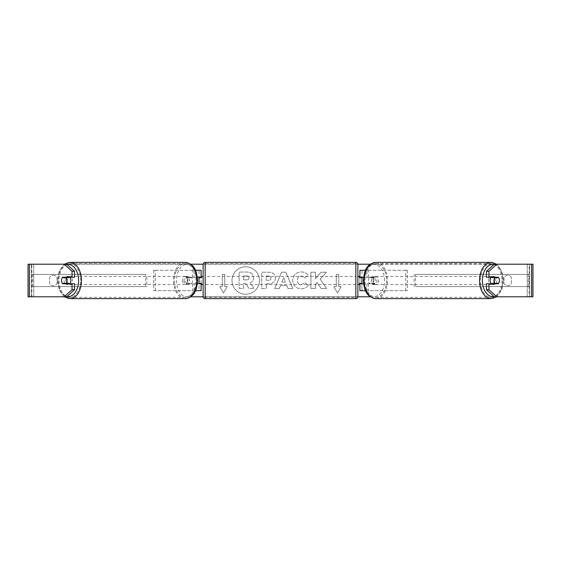 <?xml version="1.0" encoding="UTF-8"?>
<svg xmlns="http://www.w3.org/2000/svg" width="561" height="561" viewBox="0 0 561 561"><rect width="100%" height="100%" fill="white"/><g stroke="black" fill="none" stroke-linecap="round" stroke-linejoin="round"><path stroke-width="0.42" stroke-dasharray="2.81 2.1" d="M153.693 290.682L194.029 290.682L153.693 290.682L153.693 270.318L199.064 270.318L199.064 277.239L188.328 277.239A4.074 2.616 -90 0 0 187.283 280.5A4.074 2.616 -90 0 0 188.328 283.761L197.395 283.761M197.395 277.239L186.771 277.239A4.074 2.616 -90 0 0 185.719 280.5A4.074 2.616 -90 0 0 186.771 283.761M192.472 277.239L192.472 270.318L195.494 270.318M188.328 283.761L194.029 283.761L194.029 290.682L199.064 290.682L199.064 283.761L201.097 283.761M201.097 270.318L201.097 290.682L199.064 290.682L199.064 270.318L201.097 270.318L199.064 270.318M192.472 283.761L192.472 290.682L195.494 290.682M199.064 283.347L199.064 277.653L199.064 283.347L201.504 283.347L201.504 284.574M201.097 290.682L199.064 290.682M201.097 283.347L201.097 277.653M155.25 290.682L155.25 270.318L153.693 270.318M155.25 270.318L194.029 270.318L194.029 277.239M194.029 283.761L199.064 283.761M199.064 277.239L201.097 277.239M188.328 277.239L186.771 277.239M407.307 290.682L366.971 290.682L407.307 290.682L407.307 270.318L361.936 270.318L361.936 277.239L374.229 277.239A4.074 2.616 -90 0 1 375.281 280.5A4.074 2.616 -90 0 1 374.229 283.761L363.605 283.761M372.672 277.239A4.074 2.616 -90 0 1 373.717 280.5A4.074 2.616 -90 0 1 372.672 283.761L359.903 283.761M363.605 277.239L368.528 277.239L368.528 270.318L365.506 270.318M368.528 283.761L368.528 290.682L365.506 290.682M366.971 283.761L366.971 290.682L359.903 290.682L361.936 290.682L361.936 283.761M361.936 270.318L359.903 270.318L361.936 270.318L361.936 290.682M361.936 283.347L361.936 277.653L361.936 283.347L359.496 283.347L359.496 284.574M359.903 290.682L359.903 270.318M359.903 283.347L359.903 277.653M368.528 277.239L374.229 277.239M405.75 290.682L405.75 270.318L407.307 270.318M405.75 270.318L366.971 270.318L366.971 277.239M361.936 277.239L359.903 277.239M372.672 283.761L374.229 283.761M491.177 277.239A4.074 2.616 -90 0 1 492.747 276.426A4.074 2.616 -90 0 1 495.363 280.5A4.074 2.616 -90 0 1 492.747 284.574A4.074 2.616 -90 0 1 491.177 283.761M492.425 277.239A4.074 2.616 -90 0 1 493.996 276.426A4.074 2.616 -90 0 1 495.566 277.239M498.673 277.653L492.13 277.653M368.486 280.5A4.074 2.616 -90 0 1 369.229 277.653L371.102 277.653A4.074 2.616 -90 0 1 372.974 276.426A4.074 2.616 -90 0 1 374.839 277.653L372.967 277.653A4.074 2.616 -90 0 1 373.717 280.5A4.074 2.616 -90 0 1 372.967 283.347L374.839 283.347A4.074 2.616 -90 0 1 372.974 284.574A4.074 2.616 -90 0 1 371.102 283.347L369.229 283.347A4.074 2.616 -90 0 1 368.486 280.5M371.606 280.5A4.074 2.616 -90 0 1 374.222 276.426A4.074 2.616 -90 0 1 376.838 280.5A4.074 2.616 -90 0 1 374.222 284.574A4.074 2.616 -90 0 1 371.606 280.5M372.967 277.653L369.229 277.653M369.229 283.347L372.967 283.347M492.13 283.347L498.673 283.347M495.566 283.761A4.074 2.616 -90 0 1 493.996 284.574A4.074 2.616 -90 0 1 492.425 283.761M371.102 277.653L374.839 277.653M374.839 283.347L371.102 283.347M373.163 280.5A4.074 2.616 -90 0 1 375.779 276.426A4.074 2.616 -90 0 1 378.395 280.5A4.074 2.616 -90 0 1 375.779 284.574A4.074 2.616 -90 0 1 373.163 280.5M488.575 280.5A4.074 2.616 -90 0 1 491.191 276.426A4.074 2.616 -90 0 1 493.806 280.5A4.074 2.616 -90 0 1 491.191 284.574A4.074 2.616 -90 0 1 488.575 280.5M501.997 280.5A16.816 10.806 -90 0 1 491.191 297.316A16.816 10.806 -90 0 1 480.377 280.5A16.816 10.806 -90 0 1 491.191 263.684A16.816 10.806 -90 0 1 501.997 280.5M386.592 280.5A16.816 10.806 -90 0 1 375.779 297.316A16.816 10.806 -90 0 1 364.973 280.5A16.816 10.806 -90 0 1 375.779 263.684A16.816 10.806 -90 0 1 386.592 280.5M245.725 266.77A13.73 13.73 0 0 0 231.995 280.5A13.73 13.73 0 0 0 245.725 294.23A13.73 13.73 0 0 0 259.455 280.5A13.73 13.73 0 0 0 245.725 266.77A13.73 13.73 0 0 0 231.995 280.5A13.73 13.73 0 0 0 245.725 294.23A13.73 13.73 0 0 0 259.455 280.5A13.73 13.73 0 0 0 245.725 266.77M511.373 277.506A4.074 4.074 0 0 0 504.037 277.506L504.037 283.494A4.074 4.074 0 0 0 511.373 283.494L511.373 277.506A4.074 4.074 0 0 0 504.037 277.506L504.037 283.494A4.074 4.074 0 0 0 511.373 283.494L511.373 277.506M53.295 275.206A4.074 4.074 0 0 1 56.963 277.506L56.963 283.494A4.074 4.074 0 0 1 49.627 283.494L49.627 277.506A4.074 4.074 0 0 1 56.963 277.506L56.963 283.494A4.074 4.074 0 0 1 49.627 283.494L49.627 277.506A4.074 4.074 0 0 1 53.295 275.206M74.543 283.761L62.629 283.761M64.824 283.347A4.074 2.616 90 0 1 64.073 280.5A4.074 2.616 90 0 1 64.824 277.653M320.205 279.231L326.369 272.225L321.018 272.225L315.408 278.831L315.408 272.225L310.899 272.225L310.899 288.515L315.408 288.515L315.408 284.301L317.063 282.464L321.158 288.515L326.579 288.515L320.205 279.231L326.369 272.225L321.018 272.225L315.408 278.831L315.408 272.225L310.899 272.225L310.899 288.515L315.408 288.515L315.408 284.301L317.063 282.464L321.158 288.515L326.579 288.515L320.205 279.231M286.811 285.619L280.5 285.619L279.35 288.515L274.694 288.515L281.587 272.211L285.907 272.211L292.8 288.515L287.989 288.515L286.811 285.619L280.5 285.619L279.35 288.515L274.694 288.515L281.587 272.211L285.907 272.211L292.8 288.515L287.989 288.515L286.811 285.619M29.382 296.79L31.879 296.79L28.05 296.79L28.05 264.21L190.698 264.21M203.145 264.21L357.855 264.21M370.302 264.21L532.95 264.21L529.689 264.21L532.95 264.21L532.95 296.79L494.311 296.79M370.302 296.79L190.698 296.79M203.145 296.79L357.855 296.79M341.172 286.608L337.505 292.954L333.837 286.608L336.284 286.608L336.284 274.392L338.725 274.392L336.284 274.392L336.284 286.608L333.837 286.608L337.505 292.954L341.172 286.608L338.725 286.608L338.725 274.392L338.725 286.608L341.172 286.608M222.275 286.608L219.828 286.608L223.495 292.954L227.163 286.608L224.716 286.608L224.716 274.392L222.275 274.392L224.716 274.392L224.716 286.608L227.163 286.608L223.495 292.954L219.828 286.608L222.275 286.608L222.275 274.392L222.275 286.608M275.514 277.947L275.514 277.997C275.206 281.867 272.87 283.824 268.516 283.859L266.279 283.859L266.279 288.515L261.763 288.515L261.763 272.225L268.747 272.225C273.06 272.33 275.318 274.238 275.514 277.947L275.514 277.997C275.206 281.867 272.87 283.824 268.516 283.859L266.279 283.859L266.279 288.515L261.763 288.515L261.763 272.225L268.747 272.225C273.06 272.33 275.318 274.238 275.514 277.947M308.27 285.163C306.902 287.449 304.497 288.67 301.061 288.838C295.935 288.459 293.13 285.654 292.66 280.416L292.66 280.367C293.052 275.171 295.92 272.351 301.243 271.903C304.49 272.029 306.797 273.165 308.157 275.297L304.756 277.926L301.201 276.019C298.761 276.264 297.47 277.702 297.316 280.325L297.316 280.367C297.47 283.039 298.761 284.49 301.201 284.722L304.875 282.744L308.27 285.163C306.902 287.449 304.497 288.67 301.061 288.838C295.935 288.459 293.13 285.654 292.66 280.416L292.66 280.367C293.052 275.171 295.92 272.351 301.243 271.903C304.49 272.029 306.797 273.165 308.157 275.297L304.756 277.926L301.201 276.019C298.761 276.264 297.47 277.702 297.316 280.325L297.316 280.367C297.47 283.039 298.761 284.49 301.201 284.722L304.875 282.744L308.27 285.163M66.689 264.21L494.311 264.21M496.176 283.347A4.074 2.616 90 0 0 496.176 277.653M498.371 277.239L486.457 277.239M486.457 283.761L498.371 283.761M66.689 296.79L31.879 296.79L31.879 264.21L29.382 264.21M531.618 264.21L529.121 264.21L529.121 296.79L531.618 296.79M529.689 296.79L529.689 264.21L529.689 296.79M31.311 296.79L31.311 264.21L31.311 296.79M62.629 277.239L74.543 277.239M253.607 277.625L253.607 277.674C253.502 280.156 252.38 281.832 250.248 282.688L254.14 288.375L248.916 288.375L245.634 283.431L243.649 283.431L243.649 288.375L239.126 288.375L239.126 272.057L246.84 272.057C249.315 272.085 251.09 272.674 252.162 273.824L253.607 277.674C253.502 280.156 252.38 281.832 250.248 282.688L254.14 288.375L248.916 288.375L245.634 283.431L243.649 283.431L243.649 288.375L239.126 288.375L239.126 272.057L246.84 272.057C249.315 272.085 251.09 272.674 252.162 273.824L253.607 277.625M281.888 282.134L285.514 282.134L283.712 277.527L281.888 282.134L285.514 282.134L283.712 277.527L281.888 282.134M271.005 278.158C270.949 276.748 270.079 276.033 268.396 276.019L266.279 276.019L266.279 280.325L268.417 280.325C270.079 280.255 270.942 279.553 271.005 278.207L271.005 278.158C270.949 276.748 270.079 276.033 268.396 276.019L266.279 276.019L266.279 280.325L268.417 280.325C270.079 280.255 270.942 279.553 271.005 278.207L271.005 278.158M249.056 277.954L249.056 277.905C249 276.622 248.186 275.977 246.609 275.97L243.649 275.97L243.649 279.89L246.637 279.89C248.214 279.841 249.021 279.196 249.056 277.954L249.056 277.905C249 276.622 248.186 275.977 246.609 275.97L243.649 275.97L243.649 279.89L246.637 279.89C248.214 279.841 249.021 279.196 249.056 277.954M69.823 277.239A4.074 2.616 -90 0 0 68.253 276.426A4.074 2.616 -90 0 0 65.637 280.5A4.074 2.616 -90 0 0 68.253 284.574A4.074 2.616 -90 0 0 69.823 283.761M65.434 283.761A4.074 2.616 -90 0 0 67.004 284.574A4.074 2.616 -90 0 0 68.575 283.761M68.87 283.347L62.327 283.347M191.771 283.347A4.074 2.616 -90 0 0 192.514 280.5A4.074 2.616 -90 0 0 191.771 277.653L189.899 277.653A4.074 2.616 -90 0 0 188.026 276.426A4.074 2.616 -90 0 0 186.161 277.653L188.033 277.653A4.074 2.616 -90 0 0 187.283 280.5A4.074 2.616 -90 0 0 188.033 283.347L186.161 283.347A4.074 2.616 -90 0 0 188.026 284.574A4.074 2.616 -90 0 0 189.899 283.347L188.033 283.347M184.162 280.5A4.074 2.616 -90 0 0 186.778 284.574A4.074 2.616 -90 0 0 189.394 280.5A4.074 2.616 -90 0 0 186.778 276.426A4.074 2.616 -90 0 0 184.162 280.5M188.033 277.653L191.771 277.653M62.327 277.653L68.87 277.653M68.575 277.239A4.074 2.616 -90 0 0 67.004 276.426A4.074 2.616 -90 0 0 65.434 277.239M189.899 277.653L186.161 277.653M186.161 283.347L189.899 283.347M182.606 280.5A4.074 2.616 -90 0 0 185.221 284.574A4.074 2.616 -90 0 0 187.837 280.5A4.074 2.616 -90 0 0 185.221 276.426A4.074 2.616 -90 0 0 182.606 280.5M67.194 280.5A4.074 2.616 -90 0 0 69.809 284.574A4.074 2.616 -90 0 0 72.425 280.5A4.074 2.616 -90 0 0 69.809 276.426A4.074 2.616 -90 0 0 67.194 280.5M80.623 280.5A16.816 10.806 -90 0 0 69.809 263.684A16.816 10.806 -90 0 0 59.003 280.5A16.816 10.806 -90 0 0 69.809 297.316A16.816 10.806 -90 0 0 80.623 280.5M196.027 280.5A16.816 10.806 -90 0 0 185.221 263.684A16.816 10.806 -90 0 0 174.408 280.5A16.816 10.806 -90 0 0 185.221 297.316A16.816 10.806 -90 0 0 196.027 280.5M203.138 284.574L203.138 276.426L203.138 284.574M357.862 284.574L357.862 276.426L357.862 284.574M359.496 276.426L359.496 277.653L361.936 277.653M199.064 277.653L201.504 277.653L201.504 276.426M357.862 296.587L357.862 264.413M203.138 264.413L203.138 296.587M355.828 276.426L355.828 284.574L355.828 276.426L205.172 276.426L205.172 284.574L205.172 276.426M355.828 284.574L205.172 284.574M355.828 297.316L355.828 263.684L355.828 297.316L205.172 297.316L205.172 263.684L205.172 297.316M355.828 263.684L205.172 263.684M31.311 274.392L145.551 274.392L145.551 286.608L31.311 286.608L31.311 274.392L145.551 274.392M31.311 286.608L146.87 286.608L146.87 274.392M146.87 286.608L145.551 286.608M32.629 286.608L32.629 274.392M529.689 274.392L415.449 274.392L415.449 286.608L529.689 286.608L529.689 274.392L415.449 274.392M529.689 286.608L415.449 286.608M414.13 286.608L414.13 274.392M528.371 286.608L528.371 274.392M491.191 298.62A18.12 11.648 90 0 0 502.838 280.5A18.12 11.648 90 0 0 491.191 262.38M493.961 264.526A16.087 10.336 -90 0 1 503.084 280.5A16.087 10.336 -90 0 1 493.961 296.474M375.779 262.38A18.12 11.648 -90 0 1 387.427 280.5A18.12 11.648 -90 0 1 375.779 298.62M384.558 280.5A16.087 10.336 90 0 0 374.222 264.413A16.087 10.336 90 0 0 363.879 280.5A16.087 10.336 90 0 0 374.222 296.587A16.087 10.336 90 0 0 384.558 280.5M33.751 296.79L33.751 264.21L33.751 296.79M527.249 296.79L527.249 264.21L527.249 296.79M69.809 298.62A18.12 11.648 90 0 1 58.162 280.5A18.12 11.648 90 0 1 69.809 262.38M67.04 264.526A16.087 10.336 -90 0 0 57.916 280.5A16.087 10.336 -90 0 0 67.04 296.474M185.221 262.38A18.12 11.648 -90 0 0 173.573 280.5A18.12 11.648 -90 0 0 185.221 298.62M197.121 280.5A16.087 10.336 90 0 1 186.778 296.587A16.087 10.336 90 0 1 176.442 280.5A16.087 10.336 90 0 1 186.778 264.413A16.087 10.336 90 0 1 197.121 280.5M355.828 262.38L355.828 298.62M205.172 298.62L205.172 262.38M496.667 264.21L501.737 270.956L503.561 280.5L501.737 290.044L496.667 296.79M492.747 276.426L493.996 276.426M372.974 276.426L374.222 276.426M372.974 284.574L374.222 284.574M492.747 284.574L493.996 284.574M375.779 276.426L491.191 276.426M375.779 297.316L491.191 297.316M375.779 263.684L491.191 263.684M375.779 284.574L491.191 284.574M64.333 296.79L59.263 290.044L57.439 280.5L59.263 270.956L64.333 264.21M68.253 284.574L67.004 284.574M188.026 284.574L186.778 284.574M188.026 276.426L186.778 276.426M68.253 276.426L67.004 276.426M185.221 284.574L69.809 284.574M185.221 263.684L69.809 263.684M185.221 297.316L69.809 297.316M185.221 276.426L69.809 276.426"/><path stroke-width="0.84" d="M201.097 277.653L201.097 277.239L197.395 277.239M201.097 277.239L201.097 270.318L195.494 270.318M195.494 290.682L201.097 290.682L201.097 283.347M199.064 283.761L199.064 277.239M197.395 283.761L201.097 283.761M365.506 270.318L359.903 270.318L359.903 277.239L363.605 277.239M365.506 290.682L359.903 290.682L359.903 283.347M361.936 283.761L361.936 283.347L359.496 283.347L359.496 284.574L357.862 284.574M361.936 283.347L361.936 277.239M359.903 277.653L359.903 277.239M363.605 283.761L359.903 283.761M491.177 283.761A4.074 2.616 -90 0 1 490.132 280.5A4.074 2.616 -90 0 1 491.177 277.239M494.185 280.5A4.074 2.616 -90 0 1 494.935 277.653L498.673 277.653A4.074 2.616 -90 0 1 499.423 280.5A4.074 2.616 -90 0 1 498.673 283.347L494.935 283.347A4.074 2.616 -90 0 1 494.185 280.5M492.425 277.239A4.074 2.616 -90 0 0 492.13 277.653L494.935 277.653M495.566 277.239A4.074 2.616 -90 0 1 495.868 277.653M495.868 283.347A4.074 2.616 -90 0 1 495.566 283.761M492.425 283.761A4.074 2.616 -90 0 1 492.13 283.347L494.935 283.347M74.543 271.265L74.543 277.239L62.629 277.239A4.074 2.616 -90 0 0 61.577 280.5A4.074 2.616 -90 0 0 62.629 283.761L74.543 283.761L74.543 289.735L66.689 296.79L28.05 296.79L28.05 264.21L66.689 264.21L74.543 271.265L72.046 271.265L64.199 264.21M65.125 283.761A4.074 2.616 90 0 1 64.824 283.347M190.698 264.21L203.145 264.21M357.855 264.21L370.302 264.21M190.698 296.79L203.145 296.79M357.855 296.79L370.302 296.79M496.801 296.79L532.95 296.79L532.95 264.21L496.801 264.21L488.954 271.265L486.457 271.265L486.457 277.239L498.371 277.239A4.074 2.616 -90 0 1 498.371 283.761L488.954 283.761L488.954 289.735L496.801 296.79L494.311 296.79L486.457 289.735L486.457 283.761L488.954 283.761M488.954 277.239L488.954 271.265M486.457 289.735L488.954 289.735M495.875 283.761A4.074 2.616 90 0 0 496.176 283.347M496.176 277.653A4.074 2.616 90 0 0 495.875 277.239M486.457 271.265L494.311 264.21L496.801 264.21M72.046 277.239L72.046 271.265M64.824 277.653A4.074 2.616 90 0 1 65.125 277.239M64.199 296.79L72.046 289.735L72.046 283.761M72.046 289.735L74.543 289.735M69.823 283.761A4.074 2.616 -90 0 0 70.868 280.5A4.074 2.616 -90 0 0 69.823 277.239M66.065 283.347A4.074 2.616 -90 0 0 66.815 280.5A4.074 2.616 -90 0 0 66.065 277.653L62.327 277.653A4.074 2.616 -90 0 0 61.577 280.5A4.074 2.616 -90 0 0 62.327 283.347L68.87 283.347A4.074 2.616 -90 0 1 68.575 283.761M65.132 283.347A4.074 2.616 -90 0 0 65.434 283.761M66.065 277.653L68.87 277.653A4.074 2.616 -90 0 0 68.575 277.239M65.434 277.239A4.074 2.616 -90 0 0 65.132 277.653M205.172 262.38A2.034 2.034 0 0 0 203.138 264.413L203.138 296.587A2.034 2.034 0 0 0 205.172 298.62L355.828 298.62A2.034 2.034 0 0 0 357.862 296.587L357.862 264.413A2.034 2.034 0 0 0 355.828 262.38L205.172 262.38L205.172 298.62M203.138 276.426L201.504 276.426L201.504 277.653L199.064 277.653M199.064 283.347L201.504 283.347L201.504 284.574L203.138 284.574M361.936 277.653L359.496 277.653L359.496 276.426L357.862 276.426M491.191 298.62L375.779 298.62A18.12 11.648 -90 0 1 364.131 280.5A18.12 11.648 -90 0 1 375.779 262.38L491.191 262.38A18.12 11.648 90 0 0 479.543 280.5A18.12 11.648 90 0 0 491.191 298.62L496.667 296.79M493.961 296.474A16.087 10.336 -90 0 1 482.411 280.5A16.087 10.336 -90 0 1 493.961 264.526M531.618 296.79L531.618 264.21M29.382 296.79L29.382 264.21M185.221 262.38C195.046 263.782 196.862 271.875 197.591 280.5C196.862 289.125 195.046 297.218 185.221 298.62A18.12 11.648 -90 0 0 196.869 280.5A18.12 11.648 -90 0 0 185.221 262.38L69.809 262.38A18.12 11.648 90 0 1 81.457 280.5A18.12 11.648 90 0 1 69.809 298.62L64.333 296.79M67.04 296.474A16.087 10.336 -90 0 0 78.589 280.5A16.087 10.336 -90 0 0 67.04 264.526M355.828 298.62L355.828 262.38M491.191 262.38L496.667 264.21M375.779 262.38C365.954 263.782 364.138 271.875 363.409 280.5C364.138 289.125 365.954 297.218 375.779 298.62M185.221 298.62L69.809 298.62M69.809 262.38L64.333 264.21"/></g></svg>
